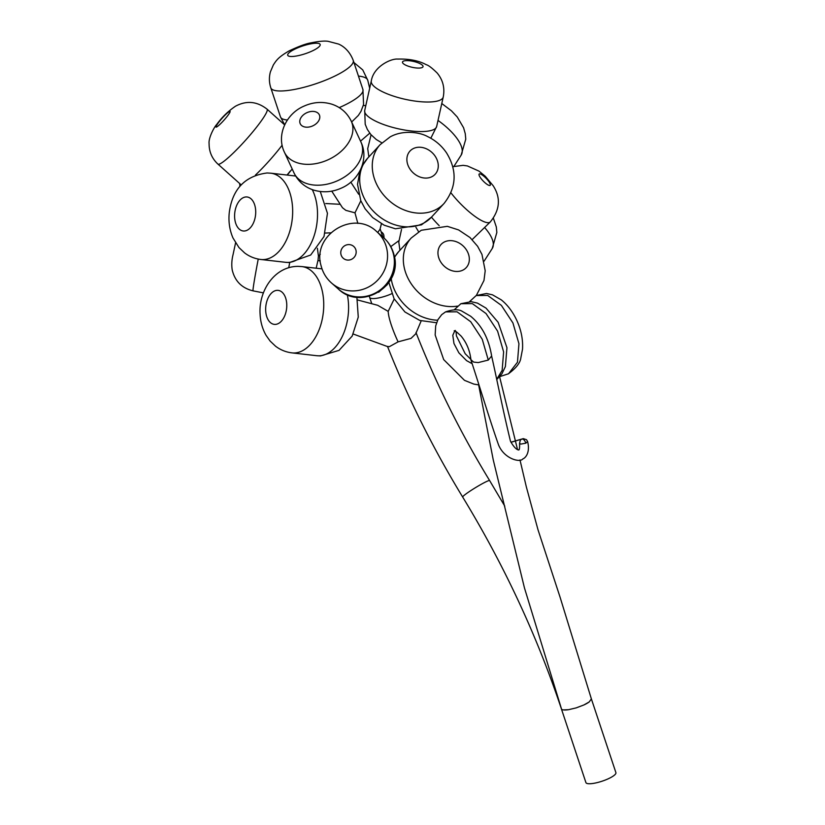 <?xml version="1.0" encoding="UTF-8"?>
<svg xmlns="http://www.w3.org/2000/svg" width="825" height="825" viewBox="0 0 825 825"><rect width="100%" height="100%" fill="white"/><g stroke="black" fill="none" stroke-linecap="round" stroke-linejoin="round"><path stroke-width="1.24" d="M387.502 346.418L389.317 346.696L398.104 341.849L411.025 338.374L415.707 333.847L421.183 320.894M384.11 238.136L383.883 235.733A7.899 5.796 173.9 0 0 383.522 234.321A7.899 5.796 173.9 0 0 381.119 231.804M378.654 292.267L387.327 284.625M377.726 232.506L379.964 229.36L381.202 224.483M331.733 191.132L342.478 207.725L345.85 210.354L354.977 212.829L360.824 200.815M357.854 223.431L354.977 212.829M290.101 171.239A10.529 1.341 131.8 0 1 287.007 175.034M320.265 260.896L317.914 260.545L316.192 268.207M394.206 298.98L388.183 311.365L377.695 305.291L357.565 299.97M398.104 341.849C394.917 335.125 388.606 320.028 388.183 311.365M415.986 332.547C436.136 383.749 460.68 433.094 489.637 480.573A15.799 1.33 148.6 0 0 483.223 483.202A15.799 1.33 148.6 0 0 469.27 491.628A15.799 1.33 148.6 0 0 462.67 497.032C503.869 564.682 536.714 635.095 561.206 708.273L561.392 708.861A15.799 3.764 -18.4 0 0 563.362 709.913L568.569 709.686A15.799 3.764 161.6 0 1 564.888 710.005A15.799 3.764 161.6 0 1 563.362 709.913M519.998 459.968L526.35 486.946L538.024 529.836L560.041 597.083L591.37 698.888L615.904 772.633A15.799 3.764 161.6 0 1 606.623 779.501A15.799 3.764 161.6 0 1 589.411 783.75A15.799 3.764 161.6 0 1 585.925 782.605L561.392 708.861M591.381 698.909L589.225 701.931A15.799 3.764 161.6 0 1 583.894 704.962L576.201 707.881L568.569 709.686M478.634 384.904L493.267 459.968L524.452 587.916L561.351 708.51M583.894 704.962L589.225 701.931M478.954 384.935L473.818 384.089L464.465 380.325L443.695 359.607L435.157 334.971L435.693 325.865L437.91 319.677L441.695 314.665L445.541 311.891L457.04 311.809L470.704 321.719L482.264 339.323L488.287 360.071L478.232 362.577L473.622 362.082L470.91 359.669M508.19 373.952C515.986 368.249 520.193 362.969 520.802 358.122L522.503 349.284C523.112 339.529 521.163 329.804 516.667 320.131C512.665 311.664 507.55 304.92 501.322 299.887L492.504 294.834L486.544 293.494L476.211 295.536L487.699 295.453L501.363 305.363L512.933 322.967L518.946 343.716L517.471 362.237L508.54 373.756L499.764 376.613M454.266 309.777L460.876 303.713L472.364 303.631L486.038 313.541L497.599 331.145L503.621 351.893L502.136 370.415L496.691 379.335M470.993 360.143C480.222 388.204 489.895 420.348 498.578 444.984C504.281 458.896 520.111 462.897 522.844 458.906C525.649 457.927 530.331 452.399 527.598 441.478L525.845 443.19L520.761 444.097L519.564 443.365C519.874 452.42 518.224 449.161 518.708 449.852C519.915 449.842 516.254 451.77 510.448 441.138C502.456 408.189 498.083 384.656 491.628 355.998L488.287 360.071M522.277 439.003L522.277 439.003A3.95 1.784 -116.4 0 1 525.845 443.19M472.137 363.691L466.589 360.649L458.896 352.873L453.967 343.52L452.791 335.28L454.74 330.969M292.009 352.883C285.893 352.141 280.397 349.903 275.519 346.18L270.115 341.055L266.083 335.363C262.453 328.948 260.463 321.956 260.102 314.366C258.38 291.297 274.292 266.269 298.155 266.362L301.847 266.578A43.436 26.534 96.5 0 1 323.441 311.242A43.436 26.534 96.5 0 1 293.834 352.987A43.436 26.534 96.5 0 1 292.009 352.883L316.852 355.719A43.436 26.534 -83.5 0 0 318.687 355.823A43.436 26.534 -83.5 0 0 347.273 294.546M275.003 324.411A17.108 10.447 -83.5 0 0 286.708 307.374A17.108 10.447 -83.5 0 0 277.437 290.328A17.108 10.447 -83.5 0 0 265.722 307.364A17.108 10.447 -83.5 0 0 275.003 324.411M318.409 256.111A43.436 25.431 -57.7 0 1 320.286 254.234M441.787 103.517L451.44 110.818L457.267 116.995L463.588 127.762L465.259 133.681L465.774 139.147L461.154 155.131A43.436 16.799 -147.2 0 0 438.013 120.419M431.527 217.088L444.077 203.435A43.436 35.155 -137.4 0 1 436.373 209.385A43.436 35.155 -137.4 0 1 384.141 195.618A43.436 35.155 -137.4 0 1 380.139 144.633L367.589 158.287A43.436 35.155 42.6 0 0 371.58 209.272A43.436 35.155 42.6 0 0 423.813 223.039A43.436 35.155 42.6 0 0 431.527 217.088L421.503 224.843L395.412 228.793L384.172 225.204L372.725 217.594L365.114 208.818L360.772 200.681L357.534 184.357L359.875 171.023M413.016 148.737A17.108 13.85 42.6 0 0 410.118 169.3A17.108 13.85 42.6 0 0 432.135 176.581A17.108 13.85 42.6 0 0 435.033 156.007A17.108 13.85 42.6 0 0 413.016 148.737M295.628 176.024L295.649 176.024A43.436 26.534 -83.5 0 0 295.628 176.024L270.775 173.188A43.436 26.534 96.5 0 1 292.37 217.852A43.436 26.534 96.5 0 1 262.773 259.597A43.436 26.534 96.5 0 1 260.937 259.493L285.79 262.329A43.436 26.534 -83.5 0 0 287.616 262.433A43.436 26.534 -83.5 0 0 313.923 236.393A43.436 26.534 -83.5 0 0 312.262 189.616M246.366 196.938A17.108 10.447 -83.5 0 0 234.661 213.974A17.108 10.447 -83.5 0 0 243.932 231.021A17.108 10.447 -83.5 0 0 255.647 213.984A17.108 10.447 -83.5 0 0 246.366 196.938M436.652 126.545L443.242 96.999A36.857 10.539 -167.4 0 1 432.465 101.826A36.857 10.539 -167.4 0 1 392.236 95.7A36.857 10.539 -167.4 0 1 371.302 80.943L364.712 110.488A36.857 10.539 12.6 0 0 385.646 125.245A36.857 10.539 12.6 0 0 425.875 131.361A36.857 10.539 12.6 0 0 436.652 126.545L430.815 138.249M405.57 60.679A10.529 3.011 12.6 0 0 405.405 65A10.529 3.011 12.6 0 0 419.966 68.021A10.529 3.011 12.6 0 0 420.131 63.7A10.529 3.011 12.6 0 0 405.57 60.679M294.071 173.044A36.857 25.266 -24.9 0 0 306.941 183.635A36.857 25.266 -24.9 0 0 348.057 174.477A36.857 25.266 -24.9 0 0 360.948 142.055C369.342 159.452 358.813 180.922 341.076 188.224C332.032 192.225 322.843 192.833 313.51 190.049C304.652 187.089 298.176 181.417 294.071 173.044L284.398 152.182C276.004 134.784 286.533 113.314 304.27 106.013C313.314 102.011 322.503 101.403 331.836 104.187C340.684 107.147 347.17 112.819 351.275 121.192A36.857 25.266 155.1 0 1 338.394 153.605A36.857 25.266 155.1 0 1 297.268 162.773A36.857 25.266 155.1 0 1 284.398 152.182M315.655 111.839A10.529 7.219 -24.9 0 0 301.661 116.665A10.529 7.219 -24.9 0 0 303.909 126.751A10.529 7.219 -24.9 0 0 317.903 121.935A10.529 7.219 -24.9 0 0 315.655 111.839M217.944 164.113C212.004 158.586 209.055 151.769 209.096 143.684C208.323 137.971 214.335 126.802 216.686 124.503C221.853 117.315 228.112 111.22 235.465 106.229C246.448 100.341 256.977 101.32 267.052 109.148A36.857 4.682 131.8 0 1 259.153 123.812A36.857 4.682 131.8 0 1 234.073 152.274A36.857 4.682 131.8 0 1 217.944 164.113L241.178 184.862M227.793 115.572A10.529 1.341 -48.2 0 0 228.278 112.231A10.529 1.341 -48.2 0 0 218.274 122.894A10.529 1.341 -48.2 0 0 217.779 126.235A10.529 1.341 -48.2 0 0 227.793 115.572M255.42 175.096A36.857 4.682 -48.2 0 0 282.119 145.221M472.168 239.59L490.277 221.966A34.217 8.642 -134.2 0 1 463.64 206.848A34.217 8.642 -134.2 0 1 450.955 192.844M484.028 181.851A7.899 1.99 45.8 0 0 490.318 185.089A7.899 1.99 45.8 0 0 485.306 177.509A7.899 1.99 45.8 0 0 479.016 174.271A7.899 1.99 45.8 0 0 484.028 181.851M463.196 269.971A17.108 13.85 42.6 0 0 466.104 249.408A17.108 13.85 42.6 0 0 444.087 242.127A17.108 13.85 42.6 0 0 441.189 262.69A17.108 13.85 42.6 0 0 463.196 269.971M369.28 296.288L369.652 297.423A15.799 3.764 -18.4 0 0 373.147 298.567A15.799 3.764 -18.4 0 0 391.7 293.731M493.412 218.305L496.31 226.947L496.846 232.454L492.226 248.521A43.436 16.799 -147.2 0 0 484.595 227.494M510.984 442.293L521.782 439.096A3.95 1.774 63.6 0 1 522.101 439.013M457.432 306.116A43.436 35.155 -137.4 0 1 411.407 284.078A43.436 35.155 -137.4 0 1 411.211 238.023L398.65 251.677A43.436 35.155 42.6 0 0 394.536 257.452M391.205 278.664A43.436 35.155 42.6 0 0 437.621 320.224M338.332 289.008A34.217 32.783 -48.6 0 0 377.963 291.503A34.217 32.783 -48.6 0 0 393.412 253.945A34.217 32.783 -48.6 0 0 383.573 237.652C388.802 242.323 392.277 248.057 393.999 254.863C403.425 285.553 361.35 311.572 338.332 289.008L331.526 283.016C326.298 278.345 322.823 272.611 321.1 265.805C311.675 235.115 353.75 209.096 376.767 231.66A34.217 32.783 131.4 0 1 386.605 247.943A34.217 32.783 131.4 0 1 371.147 285.502A34.217 32.783 131.4 0 1 331.526 283.016M340.983 254.502A7.899 7.569 -48.6 0 0 350.305 259.782A7.899 7.569 -48.6 0 0 355.957 250.171A7.899 7.569 -48.6 0 0 346.634 244.891A7.899 7.569 -48.6 0 0 340.983 254.502M339.23 107.621A43.436 10.354 -18.4 0 0 348.336 103.249A43.436 10.354 -18.4 0 0 362.918 89.513L363.577 104.455L360.938 111.427L358.339 115.438L351.646 121.997M362.918 89.513L353.234 60.411A43.436 10.354 161.6 0 1 338.652 74.137A43.436 10.354 161.6 0 1 296.082 89.131A43.436 10.354 161.6 0 1 270.806 87.832L280.49 116.933A43.436 10.354 -18.4 0 0 287.409 119.996M314.438 49.871A17.108 4.084 -18.4 0 0 316.408 43.22A17.108 4.084 -18.4 0 0 293.452 49.851A17.108 4.084 -18.4 0 0 291.493 56.502A17.108 4.084 -18.4 0 0 314.438 49.871M431.454 217.161A34.217 8.642 45.8 0 0 439.199 225.679M288.729 267.733A34.217 0.969 -79 0 1 289.73 262.536M258.235 259.071A34.217 0.969 101 0 0 256.802 266.681A34.217 0.969 101 0 0 253.058 290.864L263.433 292.875M363.32 105.497A36.857 10.044 -13.5 0 1 365.784 105.672M369.672 88.244L367.764 80.303A36.857 10.044 166.5 0 0 358.452 76.096M356.885 297.206L358.267 317.099L352.172 336.084L339.034 350.367L320.543 355.926L316.852 355.719M301.847 266.578L322.008 268.878M461.154 155.131L453.956 166.32M371.075 134.805L367.713 148.624L368.868 156.884M367.589 158.287L361.948 166.31M380.139 144.633L390.163 136.888C403.208 129.566 420.276 132.392 427.494 136.517C435.322 140.26 441.674 145.716 446.552 152.903C457.38 170.631 456.555 187.481 444.077 203.435M285.79 262.329L289.472 262.536L310.695 255.018L324.019 236.497L327.453 213.304L320.286 191.524M260.937 259.493C254.884 258.761 249.439 256.565 244.592 252.893L238.951 247.541L232.97 237.94C229.484 229.783 228.267 221.141 229.34 212.015C232.578 188.904 245.159 175.89 267.094 172.972L270.775 173.188M364.712 110.488L365.207 124.255L367.331 129.401L370.786 134.475L376.252 139.497L381.872 142.869M371.302 80.943C373.498 66.701 390.792 58.42 397.763 59.08C409.231 58.761 418.749 60.637 426.298 64.721C428.371 65.196 432.001 67.959 437.168 73.013C442.942 79.994 444.964 87.997 443.242 96.999M351.275 121.192L360.948 142.055M292.184 168.97L287.265 175.065M267.052 109.148L284.646 124.874M489.637 480.573L504.766 506.127M490.277 221.966C500.022 209.839 500.971 197.742 493.123 185.677L485.244 176.251L478.943 171.095L467.393 165.938L463.093 165.34L452.781 166.691M476.345 295.463L483.976 280.469L485.203 270.765L481.965 254.43L477.613 246.293L470.002 237.528L458.556 229.907L447.315 226.328L421.235 230.278L411.211 238.023M401.528 229.422L398.784 242.014L399.939 250.274M398.805 240.735L390.772 246.613M380.129 228.834L382.852 237.023M379.964 229.36L381.428 223.802M339.714 204.27L325.751 203.538M330.712 232.846L325.215 233.052M350.8 182.139L358.7 194.267M492.226 248.521L484.11 261.143M371.673 303.414L369.652 297.423M462.67 497.032C433.218 448.728 408.158 398.527 387.502 346.428M387.719 346.644L353.265 334.032M517.533 449.584L499.61 376.798M476.211 295.536L469.59 301.599M527.598 441.488L526.494 439.684L523.287 438.632L510.943 442.21M460.876 303.713L471.23 301.672L477.489 303.126L486.018 308.096L498.145 322.317L506.952 347.717L505.385 366.589L501.909 373.808L496.733 379.552M445.541 311.891C453.162 309.303 458.7 309.107 462.155 311.303L470.683 316.274C481.893 325.524 488.885 338.817 491.659 356.163M470.889 359.391L465.197 353.729L456.411 335.868L456.07 331.619M455.462 330.474L454.193 330.815L456.751 332.062L461.072 336.043C466.599 342.653 469.879 350.553 470.92 359.752M521.782 439.096C521.73 440.107 520.761 437.24 519.564 443.365M436.569 322.75L419.791 320.44L404.931 311.974L394.061 298.722L388.864 282.562M394.484 257.142L398.65 251.677M353.234 60.411C349.068 49.469 341.602 45.323 338.518 44.055L328.02 41.302C324.421 40.745 318.698 41.271 310.86 42.89C305.982 43.684 298.743 46.355 289.132 50.882C278.035 57.348 276.344 60.431 273.374 64.886L270.414 71.827C268.96 77.179 269.084 82.51 270.806 87.832M284.666 124.843L280.49 116.933M418.646 231.794L415.913 227.277M376.767 231.66L383.573 237.652M318.007 260.556L318.419 255.967L317.388 248.284M253.058 290.864C241.797 288.111 234.836 281.098 232.186 269.827C231.454 264.856 231.743 259.803 233.052 254.647L235.568 242.88M239.941 186.285L239.673 183.521M369.744 133.176L360.525 141.147M367.764 80.303L362.742 69.908L353.935 62.535"/></g></svg>
